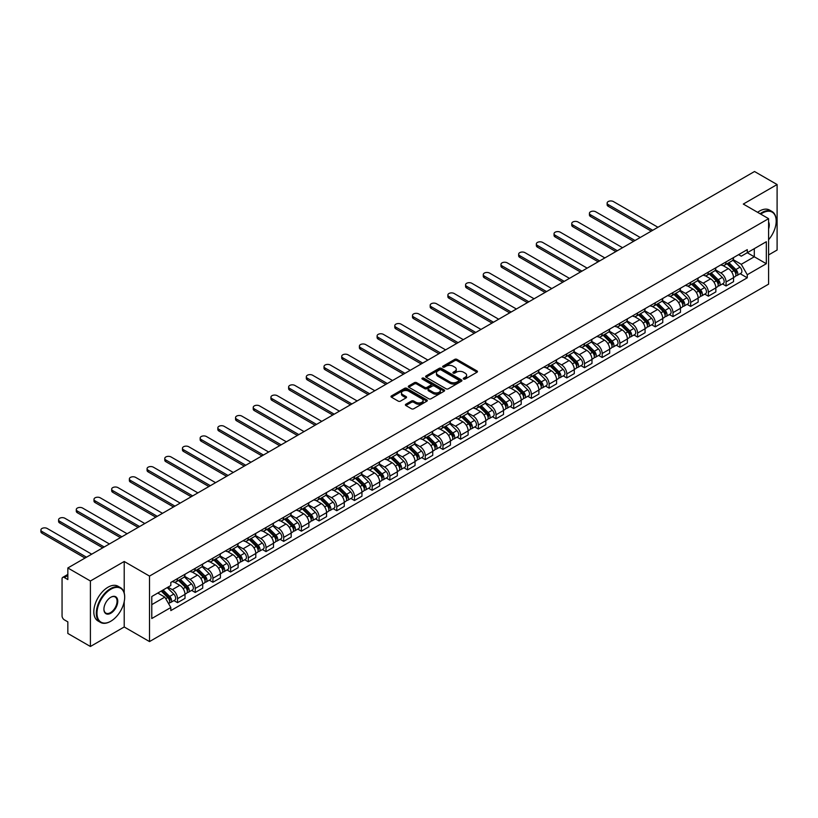 <?xml version="1.0" encoding="UTF-8"?>
<svg xmlns="http://www.w3.org/2000/svg" width="818" height="818" viewBox="0 0 818 818"><rect width="100%" height="100%" fill="white"/><g stroke="black" fill="none" stroke-linecap="round" stroke-linejoin="round"><path stroke-width="1.23" d="M463.622 379.061A1.104 0.634 0 0 0 465.176 379.061L477.006 372.231A1.575 0.91 0 0 0 477.467 371.587A1.575 0.91 0 0 0 477.006 370.943L456.965 359.378A1.575 0.91 0 0 0 454.736 359.378L442.916 366.198A1.104 0.634 0 0 0 444.471 367.098L446.004 366.219A5.041 2.904 0 0 1 453.131 366.219L454.798 367.18A5.041 2.904 0 0 1 456.27 369.235A5.041 2.904 0 0 1 454.798 371.3L453.264 372.18A1.104 0.634 0 0 0 454.828 373.08L456.352 372.2A5.041 2.904 0 0 1 463.479 372.2L465.156 373.161A5.041 2.904 0 0 1 466.628 375.217A5.041 2.904 0 0 1 465.156 377.272L463.622 378.161A1.104 0.634 0 0 0 463.622 379.061L463.622 378.161M405.861 404.235A1.575 0.91 0 0 0 405.401 404.879A1.575 0.91 0 0 0 405.861 405.524L411.485 408.775A1.575 0.91 0 0 0 413.714 408.775L426.853 401.188A1.575 0.91 0 0 0 427.313 400.544A1.575 0.91 0 0 0 426.853 399.9L406.812 388.335A1.575 0.91 0 0 0 404.583 388.335L391.444 395.912A1.575 0.91 0 0 0 390.984 396.556A1.575 0.91 0 0 0 391.444 397.2L398.233 401.127A1.575 0.91 0 0 0 400.462 401.127L406.086 397.875A1.575 0.91 0 0 0 406.546 397.231A1.575 0.91 0 0 0 406.086 396.587L402.722 394.644A4.213 2.434 0 0 1 401.485 392.926A4.213 2.434 0 0 1 404.082 390.677A4.213 2.434 0 0 1 408.673 391.209L421.873 398.826A4.213 2.434 0 0 1 423.1 400.544A4.213 2.434 0 0 1 420.503 402.793A4.213 2.434 0 0 1 415.912 402.262L413.714 400.994A1.575 0.91 0 0 0 411.485 400.994L405.861 404.235L405.861 405.524L411.485 402.303L411.485 400.994M149.51 576.087L124.213 561.485L90.409 580.995L67.843 567.968L754.523 171.514L777.1 184.541L743.296 204.06L768.593 218.662L149.51 576.087L149.51 641.578L768.593 284.153L768.593 218.662M446.117 388.785A1.575 0.91 0 0 0 448.336 388.785L461.475 381.198A1.575 0.91 0 0 0 461.935 380.554A1.575 0.91 0 0 0 461.475 379.91L441.434 368.335A1.575 0.91 0 0 0 439.205 368.335L426.076 375.922A1.575 0.91 0 0 0 425.616 376.566A1.575 0.91 0 0 0 426.076 377.21L446.117 388.785M422.671 379.296A1.104 0.634 0 0 1 423.785 379.45L423.785 378.141L444.164 389.91A1.575 0.91 0 0 1 444.624 390.544A1.575 0.91 0 0 1 444.164 391.188L431.025 398.775A1.575 0.91 0 0 1 428.796 398.775L408.755 387.211L408.755 385.922A1.575 0.91 0 0 0 408.294 386.566A1.575 0.91 0 0 0 408.755 387.211M408.755 385.922L414.378 382.671A1.575 0.91 0 0 1 416.607 382.671L424.736 387.364A1.575 0.91 0 0 0 426.965 387.364L430.697 385.217A1.575 0.91 0 0 0 431.158 384.572A1.575 0.91 0 0 0 430.697 383.928L422.231 379.041A1.104 0.634 0 0 1 423.785 378.141M90.409 580.995L90.409 646.486L67.843 633.459L67.843 621.864L64.325 619.829A3.211 1.851 -120 0 1 62.056 615.903L62.056 578.837A3.211 1.851 -120 0 1 62.72 577.375L67.843 574.41M768.593 254.94L777.1 250.032L777.1 184.541M90.409 646.486L124.213 626.977L149.51 641.578M67.843 567.968L67.843 579.563L64.325 577.528A3.211 1.851 -120 0 0 62.72 577.375M726.057 261.883A7.382 4.264 60 0 1 724.533 265.196L732.018 260.87A7.382 4.264 -120 0 0 733.541 257.568M715.433 269.828L720.842 272.956A7.382 4.264 60 0 1 726.057 281.985L733.541 277.67A7.382 4.264 -120 0 0 728.327 268.631L722.969 265.533M733.541 277.67L733.541 281.658L726.057 285.983L722.468 283.907M724.533 265.196A7.382 4.264 60 0 1 720.893 264.868M726.057 281.985L726.057 285.983M708.368 272.097A7.382 4.264 60 0 1 706.834 275.41L714.318 271.095A7.382 4.264 -120 0 0 715.852 267.783M704.779 294.132L708.368 296.198L715.852 291.883L715.852 287.885A7.382 4.264 -120 0 0 710.627 278.846L705.269 275.748M706.834 275.41A7.382 4.264 60 0 1 703.204 275.083M697.744 280.042L703.143 283.171A7.382 4.264 60 0 1 708.368 292.21L708.368 296.198M690.668 282.312A7.382 4.264 60 0 1 689.145 285.625L696.629 281.31A7.382 4.264 -120 0 0 698.153 277.997M687.079 304.347L690.668 306.413L698.153 302.098L698.153 298.1A7.382 4.264 -120 0 0 692.938 289.061L687.58 285.973M689.145 285.625A7.382 4.264 60 0 1 685.504 285.298M680.044 290.267L685.453 293.386A7.382 4.264 60 0 1 690.668 302.425L690.668 306.413M672.979 292.537A7.382 4.264 60 0 1 671.445 295.84L678.93 291.525A7.382 4.264 -120 0 0 680.464 288.212M669.39 314.562L672.979 316.627L680.464 312.312L680.464 308.314A7.382 4.264 -120 0 0 675.239 299.276L669.881 296.188M671.445 295.84A7.382 4.264 60 0 1 667.815 295.513M662.345 300.482L667.754 303.601A7.382 4.264 60 0 1 672.979 312.64L672.979 316.627M655.279 302.752A7.382 4.264 60 0 1 653.756 306.065L661.241 301.74A7.382 4.264 -120 0 0 662.764 298.427M651.69 324.777L655.279 326.852L662.764 322.527L662.764 318.529A7.382 4.264 -120 0 0 657.549 309.49L652.191 306.402M653.756 306.065A7.382 4.264 60 0 1 650.116 305.727M644.656 310.697L650.065 313.815A7.382 4.264 60 0 1 655.279 322.854L655.279 326.852M637.58 312.967A7.382 4.264 60 0 1 636.056 316.28L643.541 311.955A7.382 4.264 -120 0 0 645.075 308.642M633.991 334.991L637.58 337.067L645.075 332.742L645.075 328.744A7.382 4.264 -120 0 0 639.85 319.705L634.492 316.617M636.056 316.28A7.382 4.264 60 0 1 632.426 315.942M626.956 320.912L632.365 324.03A7.382 4.264 60 0 1 637.58 333.069L637.58 337.067M619.891 323.182A7.382 4.264 60 0 1 618.367 326.494L625.852 322.169A7.382 4.264 -120 0 0 627.375 318.856M616.302 345.206L619.891 347.282L627.375 342.957L627.375 338.959A7.382 4.264 -120 0 0 622.161 329.93L616.803 326.832M618.367 326.494A7.382 4.264 60 0 1 614.727 326.157M609.267 331.126L614.676 334.245A7.382 4.264 60 0 1 619.891 343.284L619.891 347.282M602.191 333.396A7.382 4.264 60 0 1 600.668 336.709L608.152 332.384A7.382 4.264 -120 0 0 609.686 329.071M598.602 355.421L602.191 357.497L609.686 353.171L609.686 349.174A7.382 4.264 -120 0 0 604.461 340.145L599.103 337.047M600.668 336.709A7.382 4.264 60 0 1 597.038 336.372M591.567 341.341L596.976 344.46A7.382 4.264 60 0 1 602.191 353.499L602.191 357.497M584.502 343.611A7.382 4.264 60 0 1 582.968 346.924L590.463 342.599A7.382 4.264 -120 0 0 591.987 339.286M580.913 365.636L584.502 367.711L591.987 363.386L591.987 359.399A7.382 4.264 -120 0 0 586.772 350.36L581.414 347.261M582.968 346.924A7.382 4.264 60 0 1 579.338 346.587M573.878 351.556L579.287 354.675A7.382 4.264 60 0 1 584.502 363.713L584.502 367.711M566.802 353.826A7.382 4.264 60 0 1 565.279 357.139L572.764 352.814A7.382 4.264 -120 0 0 574.297 349.501M563.213 375.851L566.802 377.926L574.297 373.601L574.297 369.613A7.382 4.264 -120 0 0 569.072 360.574L563.714 357.476M565.279 357.139A7.382 4.264 60 0 1 561.649 356.812M556.179 361.771L561.588 364.9A7.382 4.264 60 0 1 566.802 373.928L566.802 377.926M549.113 364.041A7.382 4.264 60 0 1 547.579 367.354L555.074 363.039A7.382 4.264 -120 0 0 556.598 359.726M545.524 386.076L549.113 388.141L556.598 383.816L556.598 379.828A7.382 4.264 -120 0 0 551.383 370.789L546.025 367.691M547.579 367.354A7.382 4.264 60 0 1 543.95 367.026M538.489 371.986L543.898 375.114A7.382 4.264 60 0 1 549.113 384.143L549.113 388.141M531.414 374.255A7.382 4.264 60 0 1 529.89 377.568L537.375 373.253A7.382 4.264 -120 0 0 538.898 369.94M527.825 396.29L531.414 398.356L538.909 394.041L538.909 390.043A7.382 4.264 -120 0 0 533.684 381.004L528.326 377.916M529.89 377.568A7.382 4.264 60 0 1 526.26 377.241M520.79 382.2L526.199 385.329A7.382 4.264 60 0 1 531.414 394.368L531.414 398.356M513.724 384.47A7.382 4.264 60 0 1 512.191 387.783L519.686 383.468A7.382 4.264 -120 0 0 521.209 380.155M510.135 406.505L513.724 408.571L521.209 404.256L521.209 400.258A7.382 4.264 -120 0 0 515.994 391.219L510.636 388.131M512.191 387.783A7.382 4.264 60 0 1 508.561 387.456M503.101 392.425L508.51 395.544A7.382 4.264 60 0 1 513.724 404.583L513.724 408.571M496.025 394.695A7.382 4.264 60 0 1 494.501 398.008L501.986 393.683A7.382 4.264 -120 0 0 503.51 390.37M492.436 416.72L496.025 418.785L503.51 414.47L503.51 410.472A7.382 4.264 -120 0 0 498.295 401.433L492.937 398.346M494.501 398.008A7.382 4.264 60 0 1 490.872 397.671M485.401 402.64L490.81 405.759A7.382 4.264 60 0 1 496.025 414.798L496.025 418.785M478.336 404.91A7.382 4.264 60 0 1 476.802 408.223L484.287 403.898A7.382 4.264 -120 0 0 485.82 400.585M474.747 426.935L478.336 429.01L485.82 424.685L485.82 420.687A7.382 4.264 -120 0 0 480.606 411.648L475.248 408.56M476.802 408.223A7.382 4.264 60 0 1 473.172 407.885M467.712 412.855L473.121 415.973A7.382 4.264 60 0 1 478.336 425.012L478.336 429.01M460.636 415.125A7.382 4.264 60 0 1 459.113 418.438L466.597 414.113A7.382 4.264 -120 0 0 468.121 410.8M457.047 437.149L460.636 439.225L468.121 434.9L468.121 430.902A7.382 4.264 -120 0 0 462.906 421.863L457.548 418.775M459.113 418.438A7.382 4.264 60 0 1 455.483 418.1M450.012 423.07L455.421 426.188A7.382 4.264 60 0 1 460.636 435.227L460.636 439.225M442.947 425.34A7.382 4.264 60 0 1 441.413 428.652L448.898 424.327A7.382 4.264 -120 0 0 450.432 421.014M439.358 447.364L442.947 449.44L450.432 445.115L450.432 441.117A7.382 4.264 -120 0 0 445.217 432.088L439.859 428.99M441.413 428.652A7.382 4.264 60 0 1 437.783 428.315M432.323 433.284L437.722 436.403A7.382 4.264 60 0 1 442.947 445.442L442.947 449.44M425.248 435.554A7.382 4.264 60 0 1 423.724 438.867L431.209 434.542A7.382 4.264 -120 0 0 432.732 431.229M421.659 457.579L425.248 459.655L432.732 455.329L432.732 451.342A7.382 4.264 -120 0 0 427.517 442.303L422.16 439.205M423.724 438.867A7.382 4.264 60 0 1 420.094 438.53M414.624 443.499L420.033 446.618A7.382 4.264 60 0 1 425.248 455.657L425.248 459.655M407.558 445.769A7.382 4.264 60 0 1 406.025 449.082L413.509 444.757A7.382 4.264 -120 0 0 415.043 441.444M403.969 467.794L407.558 469.869L415.043 465.544L415.043 461.556A7.382 4.264 -120 0 0 409.828 452.518L404.47 449.419M406.025 449.082A7.382 4.264 60 0 1 402.395 448.755M396.934 453.714L402.333 456.843A7.382 4.264 60 0 1 407.558 465.871L407.558 469.869M389.859 455.984A7.382 4.264 60 0 1 388.335 459.297L395.82 454.972A7.382 4.264 -120 0 0 397.344 451.669M386.27 478.009L389.859 480.084L397.344 475.759L397.344 471.771A7.382 4.264 -120 0 0 392.129 462.732L386.771 459.634M388.335 459.297A7.382 4.264 60 0 1 384.695 458.97M379.235 463.929L384.644 467.058A7.382 4.264 60 0 1 389.859 476.086L389.859 480.084M372.17 466.199A7.382 4.264 60 0 1 370.636 469.512L378.12 465.197A7.382 4.264 -120 0 0 379.654 461.884M368.581 488.234L372.17 490.299L379.654 485.984L379.654 481.986A7.382 4.264 -120 0 0 374.439 472.947L369.071 469.849M370.636 469.512A7.382 4.264 60 0 1 367.006 469.184M361.546 474.143L366.945 477.272A7.382 4.264 60 0 1 372.17 486.311L372.17 490.299M354.47 476.413A7.382 4.264 60 0 1 352.947 479.726L360.431 475.411A7.382 4.264 -120 0 0 361.955 472.098M350.881 498.448L354.47 500.514L361.955 496.199L361.955 492.201A7.382 4.264 -120 0 0 356.74 483.162L351.382 480.074M352.947 479.726A7.382 4.264 60 0 1 349.306 479.399M343.846 484.368L349.255 487.487A7.382 4.264 60 0 1 354.47 496.526L354.47 500.514M336.781 486.638A7.382 4.264 60 0 1 335.247 489.951L342.732 485.626A7.382 4.264 -120 0 0 344.266 482.313M333.192 508.663L336.781 510.729L344.266 506.414L344.266 502.416A7.382 4.264 -120 0 0 339.041 493.377L333.683 490.289M335.247 489.951A7.382 4.264 60 0 1 331.617 489.614M326.157 494.583L331.556 497.702A7.382 4.264 60 0 1 336.781 506.741L336.781 510.729M319.081 496.853A7.382 4.264 60 0 1 317.558 500.166L325.043 495.841A7.382 4.264 -120 0 0 326.566 492.528M315.492 518.878L319.081 520.954L326.566 516.628L326.566 512.63A7.382 4.264 -120 0 0 321.351 503.591L315.993 500.504M317.558 500.166A7.382 4.264 60 0 1 313.918 499.829M308.458 504.798L313.867 507.917A7.382 4.264 60 0 1 319.081 516.956L319.081 520.954M301.392 507.068A7.382 4.264 60 0 1 299.858 510.381L307.343 506.056A7.382 4.264 -120 0 0 308.877 502.743M297.803 529.093L301.392 531.168L308.877 526.843L308.877 522.845A7.382 4.264 -120 0 0 303.652 513.806L298.294 510.718M299.858 510.381A7.382 4.264 60 0 1 296.228 510.043M290.768 515.013L296.167 518.131A7.382 4.264 60 0 1 301.392 527.17L301.392 531.168M283.693 517.283A7.382 4.264 60 0 1 282.169 520.596L289.654 516.27A7.382 4.264 -120 0 0 291.177 512.958M280.104 539.307L283.693 541.383L291.177 537.058L291.177 533.06A7.382 4.264 -120 0 0 285.963 524.031L280.605 520.933M282.169 520.596A7.382 4.264 60 0 1 278.529 520.258M273.069 525.228L278.478 528.346A7.382 4.264 60 0 1 283.693 537.385L283.693 541.383M266.003 527.498A7.382 4.264 60 0 1 264.47 530.81L271.954 526.485A7.382 4.264 -120 0 0 273.488 523.172M262.404 549.522L266.003 551.598L273.488 547.273L273.488 543.285A7.382 4.264 -120 0 0 268.263 534.246L262.905 531.148M264.47 530.81A7.382 4.264 60 0 1 260.84 530.473M255.369 535.442L260.778 538.561A7.382 4.264 60 0 1 266.003 547.6L266.003 551.598M248.304 537.712A7.382 4.264 60 0 1 246.78 541.025L254.265 536.7A7.382 4.264 -120 0 0 255.789 533.387M244.715 559.737L248.304 561.813L255.789 557.487L255.789 553.5A7.382 4.264 -120 0 0 250.574 544.461L245.216 541.363M246.78 541.025A7.382 4.264 60 0 1 243.14 540.688M237.68 545.657L243.089 548.776A7.382 4.264 60 0 1 248.304 557.815L248.304 561.813M230.604 547.927A7.382 4.264 60 0 1 229.081 551.24L236.566 546.915A7.382 4.264 -120 0 0 238.099 543.612M227.015 569.952L230.604 572.027L238.099 567.702L238.099 563.714A7.382 4.264 -120 0 0 232.874 554.676L227.516 551.577M229.081 551.24A7.382 4.264 60 0 1 225.451 550.913M219.981 555.872L225.39 559.001A7.382 4.264 60 0 1 230.604 568.029L230.604 572.027M212.915 558.142A7.382 4.264 60 0 1 211.392 561.455L218.876 557.14A7.382 4.264 -120 0 0 220.4 553.827M209.326 580.177L212.915 582.242L220.4 577.927L220.4 573.929A7.382 4.264 -120 0 0 215.185 564.89L209.827 561.792M211.392 561.455A7.382 4.264 60 0 1 207.752 561.128M202.291 566.087L207.7 569.216A7.382 4.264 60 0 1 212.915 578.254L212.915 582.242M195.216 568.357A7.382 4.264 60 0 1 193.692 571.67L201.177 567.355A7.382 4.264 -120 0 0 202.711 564.042M191.627 590.391L195.216 592.457L202.711 588.142L202.711 584.144A7.382 4.264 -120 0 0 197.486 575.105L192.128 572.017M193.692 571.67A7.382 4.264 60 0 1 190.062 571.342M184.592 576.312L190.001 579.43A7.382 4.264 60 0 1 195.216 588.469L195.216 592.457M177.526 578.582A7.382 4.264 60 0 1 175.993 581.884L183.488 577.569A7.382 4.264 -120 0 0 185.011 574.256M173.937 600.606L177.526 602.672L185.011 598.357L185.011 594.359A7.382 4.264 -120 0 0 179.796 585.32L174.438 582.232M175.993 581.884A7.382 4.264 60 0 1 172.363 581.557M167.997 587.16L172.312 589.645A7.382 4.264 60 0 1 177.526 598.684L177.526 602.672M738.593 254.643L741.261 256.187L766.323 241.719L754.298 248.652L754.298 256.78L741.261 264.306L733.132 259.613M747.263 252.721L766.323 263.723L747.274 274.725L741.261 264.306M766.323 241.719L766.323 263.723M151.78 604.645L164.817 597.109L170.829 607.518L170.829 610.596L747.274 277.803L747.274 274.725M170.829 607.518L151.78 618.52L151.78 596.516L170.829 585.514L170.829 582.436L747.274 249.643L747.274 252.721M124.213 561.485L124.213 592.999M124.213 601.557L124.213 626.977M164.817 597.109L157.792 593.05M740.167 273.693L747.274 277.803M464.062 379.215L465.156 378.581A5.041 2.904 0 0 0 466.628 376.525L466.628 375.217M456.27 369.235L456.27 370.554A5.041 2.904 0 0 1 454.798 372.609L453.704 373.233M477.006 370.943L477.006 372.231L456.965 360.687A1.575 0.91 0 0 0 454.736 360.687L443.356 367.262M461.475 379.91L461.475 381.198L441.434 369.654A1.575 0.91 0 0 0 439.205 369.654L426.096 377.221L426.076 375.922M458.694 381.004A1.104 0.634 0 0 0 458.694 380.104L441.106 369.951A1.104 0.634 0 0 0 439.542 369.951L437.927 370.881A5.041 2.904 0 0 0 436.454 372.936A5.041 2.904 0 0 0 437.927 374.992L449.951 381.934A5.041 2.904 0 0 0 457.078 381.934L458.694 381.004L458.694 382.313A1.104 0.634 0 0 0 459.021 381.863L459.021 380.554M436.454 372.936L436.454 374.245A5.041 2.904 0 0 0 437.927 376.3L437.927 374.992M458.694 382.313L457.078 383.243A5.041 2.904 0 0 1 449.951 383.243L437.927 376.3M408.785 387.221L414.378 383.979L414.378 382.671M431.158 384.572L431.158 385.881A1.575 0.91 0 0 1 430.697 386.525L426.965 388.673A1.575 0.91 0 0 1 424.736 388.673L416.607 383.979A1.575 0.91 0 0 0 414.378 383.979M423.785 379.45L444.143 391.198M433.172 392.231A4.213 2.434 0 0 0 437.763 392.763A4.213 2.434 0 0 0 440.36 390.513A4.213 2.434 0 0 0 439.123 388.795L434.481 386.116A1.575 0.91 0 0 0 432.252 386.116L428.52 388.264A1.575 0.91 0 0 0 428.059 388.908A1.575 0.91 0 0 0 428.52 389.552L433.172 392.231L433.172 393.55A4.213 2.434 0 0 0 437.763 394.071A4.213 2.434 0 0 0 440.36 391.822L440.36 390.513M428.059 388.908L428.059 390.217A1.575 0.91 0 0 0 428.52 390.861L428.52 389.552M433.172 393.55L428.52 390.861M423.1 400.544L423.1 401.853A4.213 2.434 0 0 1 420.503 404.102A4.213 2.434 0 0 1 415.912 403.571L413.714 402.303A1.575 0.91 0 0 0 411.485 402.303M401.485 392.926L401.485 394.235A4.213 2.434 0 0 0 402.722 395.953L402.722 394.644M406.065 397.885L402.722 395.953M426.853 399.9L426.853 401.188L406.812 389.644A1.575 0.91 0 0 0 404.583 389.644L391.464 397.211L391.444 395.912M727.008 263.764L733.981 270.646A4.008 2.311 60 0 1 735.034 276.658L733.541 277.517M728.398 265.134L731.353 266.842M657.948 227.271L613.428 201.576A3.691 2.127 -0 0 0 609.4 201.105A3.691 2.127 -0 0 0 607.13 203.079A3.691 2.127 -0 0 0 608.203 204.582L652.723 230.287M727.785 263.314L735.413 270.85A1.922 1.115 60 0 1 735.924 273.733A1.922 1.115 60 0 1 735.75 273.805M728.94 262.65L735.914 269.531A4.008 2.311 60 0 1 736.967 275.543A4.008 2.311 60 0 1 735.76 275.666M732.836 260.114L739.993 267.169A4.008 2.311 60 0 1 741.047 273.181L736.967 275.543M651.251 231.136L608.203 206.289A3.691 2.127 180 0 1 607.13 204.776L607.13 203.079M709.318 273.979L716.282 280.86A4.008 2.311 60 0 1 717.345 286.873L715.852 287.731M710.709 275.349L713.664 277.057M640.249 237.496L595.729 211.79A3.691 2.127 -0 0 0 591.711 211.33A3.691 2.127 -0 0 0 589.43 213.293A3.691 2.127 -0 0 0 590.514 214.797L635.034 240.502M710.085 273.539L717.723 281.065A1.922 1.115 60 0 1 718.235 283.948A1.922 1.115 60 0 1 718.051 284.02M711.241 272.864L718.214 279.746A4.008 2.311 60 0 1 719.267 285.758A4.008 2.311 60 0 1 718.061 285.881M715.147 270.329L722.294 277.384A4.008 2.311 60 0 1 723.357 283.396L719.267 285.758M633.561 241.351L590.514 216.504A3.691 2.127 180 0 1 589.43 215.001L589.43 213.293M691.619 284.194L698.592 291.075A4.008 2.311 60 0 1 699.646 297.087L698.153 297.946M693.01 285.564L695.965 287.271M622.559 247.711L578.04 222.005A3.691 2.127 -0 0 0 574.011 221.545A3.691 2.127 -0 0 0 571.741 223.508A3.691 2.127 -0 0 0 572.815 225.011L617.334 250.717M692.396 283.754L700.024 291.28A1.922 1.115 60 0 1 700.535 294.163A1.922 1.115 60 0 1 700.361 294.235M693.552 283.079L700.525 289.961A4.008 2.311 60 0 1 701.578 295.973A4.008 2.311 60 0 1 700.372 296.106M697.447 280.543L704.605 287.599A4.008 2.311 60 0 1 705.658 293.611L701.578 295.973M615.862 251.566L572.815 226.719A3.691 2.127 180 0 1 571.741 225.216L571.741 223.508M768.593 239.735A19.571 11.299 120 0 0 776.19 221.085A19.571 11.299 120 0 0 762.356 213.099A19.571 11.299 120 0 0 760.75 214.132M760.106 213.764A20.051 11.575 -60 0 1 762.018 212.506A20.051 11.575 -60 0 1 772.039 211.514A20.051 11.575 -60 0 1 776.19 220.696A20.051 11.575 -60 0 1 776.19 220.891M768.593 222.015A9.785 5.654 -60 0 1 768.593 228.928M757.611 212.322A20.051 11.575 -60 0 1 759.523 211.064A20.051 11.575 -60 0 1 769.544 210.073L772.039 211.514M110.491 621.404L110.829 621.21A19.571 11.299 120 0 0 124.673 597.242A19.571 11.299 120 0 0 110.829 589.246A19.571 11.299 120 0 0 96.994 613.224A19.571 11.299 120 0 0 110.829 621.21L110.491 621.404A20.051 11.575 -60 0 1 100.461 622.396A20.051 11.575 -60 0 1 97.393 606.332A20.051 11.575 -60 0 1 110.491 588.663A20.051 11.575 -60 0 1 120.512 587.672A20.051 11.575 -60 0 1 124.673 596.843A20.051 11.575 -60 0 1 124.663 597.048M110.829 597.242L110.829 597.242A9.785 5.654 -60 0 1 117.751 601.24A9.785 5.654 -60 0 1 110.829 613.224A9.785 5.654 -60 0 1 103.917 609.226A9.785 5.654 -60 0 1 110.829 597.242L110.829 597.242M103.917 609.021A9.305 5.368 120 0 0 105.839 613.091A9.305 5.368 120 0 0 110.491 612.631A9.305 5.368 120 0 0 116.565 604.43A9.305 5.368 120 0 0 115.144 596.976A9.305 5.368 120 0 0 110.655 597.345M100.461 622.396L97.966 620.954A20.051 11.575 -60 0 1 94.898 604.891A20.051 11.575 -60 0 1 107.996 587.222A20.051 11.575 -60 0 1 118.017 586.23L120.512 587.672M673.93 294.408L680.893 301.29A4.008 2.311 60 0 1 681.956 307.302L680.464 308.161M675.32 295.789L678.275 297.486M604.86 257.926L560.34 232.22A3.691 2.127 -0 0 0 556.322 231.76A3.691 2.127 -0 0 0 554.042 233.723A3.691 2.127 -0 0 0 555.125 235.236L599.645 260.932M674.697 293.969L682.335 301.494A1.922 1.115 60 0 1 682.836 304.378A1.922 1.115 60 0 1 682.662 304.449M675.852 293.304L682.825 300.175A4.008 2.311 60 0 1 683.879 306.188A4.008 2.311 60 0 1 682.672 306.321M679.758 290.758L686.905 297.824A4.008 2.311 60 0 1 687.969 303.836L683.879 306.188M598.173 261.791L555.125 236.934A3.691 2.127 180 0 1 554.042 235.431L554.042 233.723M656.23 304.633L663.204 311.505A4.008 2.311 60 0 1 664.257 317.517L662.764 318.386M657.621 306.004L660.576 307.701M587.171 268.14L542.651 242.435A3.691 2.127 -0 0 0 538.622 241.975A3.691 2.127 -0 0 0 536.352 243.938A3.691 2.127 -0 0 0 537.426 245.451L581.946 271.147M657.007 304.184L664.635 311.709A1.922 1.115 60 0 1 665.146 314.603A1.922 1.115 60 0 1 664.973 314.664M658.163 303.519L665.126 310.39A4.008 2.311 60 0 1 666.189 316.402A4.008 2.311 60 0 1 664.973 316.535M662.059 300.973L669.216 308.038A4.008 2.311 60 0 1 670.269 314.051L666.189 316.402M580.473 272.005L537.426 247.148A3.691 2.127 180 0 1 536.352 245.645L536.352 243.938M638.541 314.848L645.504 321.719A4.008 2.311 60 0 1 646.568 327.732L645.065 328.601M639.932 316.218L642.887 317.926M569.471 278.355L524.952 252.65A3.691 2.127 -0 0 0 520.933 252.189A3.691 2.127 -0 0 0 518.653 254.153A3.691 2.127 -0 0 0 519.737 255.666L564.256 281.372M639.308 314.398L646.946 321.924A1.922 1.115 60 0 1 647.447 324.818A1.922 1.115 60 0 1 647.273 324.889M640.463 313.734L647.437 320.605A4.008 2.311 60 0 1 648.49 326.617A4.008 2.311 60 0 1 647.283 326.75M644.369 311.198L651.517 318.253A4.008 2.311 60 0 1 652.58 324.265L648.49 326.617M562.784 282.22L519.737 257.363A3.691 2.127 180 0 1 518.653 255.86L518.653 254.153M620.842 325.063L627.815 331.934A4.008 2.311 60 0 1 628.868 337.946L627.375 338.816M622.232 326.433L625.187 328.141M551.782 288.57L507.262 262.864A3.691 2.127 -0 0 0 503.234 262.404A3.691 2.127 -0 0 0 500.964 264.378A3.691 2.127 -0 0 0 502.037 265.881L546.557 291.586M621.619 324.613L629.246 332.149A1.922 1.115 60 0 1 629.758 335.032A1.922 1.115 60 0 1 629.584 335.104M622.774 323.948L629.737 330.82A4.008 2.311 60 0 1 630.801 336.832A4.008 2.311 60 0 1 629.584 336.965M626.67 321.413L633.827 328.468A4.008 2.311 60 0 1 634.88 334.48L630.801 336.832M545.085 292.435L502.037 267.578A3.691 2.127 180 0 1 500.964 266.075L500.964 264.378M603.152 335.278L610.116 342.149A4.008 2.311 60 0 1 611.179 348.161L609.676 349.03M604.543 336.648L607.498 338.355M534.082 298.785L489.563 273.079A3.691 2.127 -0 0 0 485.544 272.619A3.691 2.127 -0 0 0 483.264 274.592A3.691 2.127 -0 0 0 484.348 276.095L528.868 301.801M603.919 334.828L611.557 342.364A1.922 1.115 60 0 1 612.058 345.247A1.922 1.115 60 0 1 611.884 345.319M605.075 334.163L612.048 341.045A4.008 2.311 60 0 1 613.101 347.057A4.008 2.311 60 0 1 611.895 347.18M608.981 331.627L616.128 338.683A4.008 2.311 60 0 1 617.191 344.695L613.101 347.057M527.395 302.65L484.348 277.803A3.691 2.127 180 0 1 483.264 276.29L483.264 274.592M585.453 345.493L592.426 352.374A4.008 2.311 60 0 1 593.479 358.386L591.987 359.245M586.843 346.863L589.798 348.57M516.383 308.999L471.863 283.304A3.691 2.127 -0 0 0 467.845 282.834A3.691 2.127 -0 0 0 465.575 284.807A3.691 2.127 -0 0 0 466.649 286.31L511.168 312.016M586.23 345.043L593.858 352.578A1.922 1.115 60 0 1 594.369 355.462A1.922 1.115 60 0 1 594.195 355.533M587.385 344.378L594.349 351.259A4.008 2.311 60 0 1 595.412 357.272A4.008 2.311 60 0 1 594.195 357.394M591.281 341.842L598.439 348.897A4.008 2.311 60 0 1 599.492 354.91L595.412 357.272M509.696 312.865L466.649 288.018A3.691 2.127 180 0 1 465.575 286.504L465.575 284.807M567.764 355.707L574.727 362.589A4.008 2.311 60 0 1 575.79 368.601L574.287 369.46M569.154 357.077L572.099 358.785M498.694 319.214L454.174 293.519A3.691 2.127 -0 0 0 450.156 293.048A3.691 2.127 -0 0 0 447.875 295.022A3.691 2.127 -0 0 0 448.959 296.525L493.479 322.231M568.53 355.257L576.169 362.793A1.922 1.115 60 0 1 576.67 365.677A1.922 1.115 60 0 1 576.496 365.748M569.686 354.593L576.659 361.474A4.008 2.311 60 0 1 577.712 367.486A4.008 2.311 60 0 1 576.506 367.609M573.592 352.057L580.739 359.112A4.008 2.311 60 0 1 581.803 365.125L577.712 367.486M491.996 323.079L448.959 298.233A3.691 2.127 180 0 1 447.875 296.719L447.875 295.022M550.064 365.922L557.038 372.803A4.008 2.311 60 0 1 558.091 378.816L556.598 379.675M551.455 367.292L554.41 369M480.994 329.429L436.475 303.734A3.691 2.127 -0 0 0 432.456 303.274A3.691 2.127 -0 0 0 430.176 305.237A3.691 2.127 -0 0 0 431.26 306.74L475.779 332.445M550.841 365.482L558.469 373.008A1.922 1.115 60 0 1 558.98 375.891A1.922 1.115 60 0 1 558.806 375.963M551.997 364.808L558.96 371.689A4.008 2.311 60 0 1 560.023 377.701A4.008 2.311 60 0 1 558.806 377.824M555.892 362.272L563.05 369.327A4.008 2.311 60 0 1 564.103 375.339L560.023 377.701M474.307 333.294L431.26 308.447A3.691 2.127 180 0 1 430.176 306.944L430.176 305.237M532.365 376.137L539.338 383.018A4.008 2.311 60 0 1 540.401 389.031L538.898 389.889M533.755 377.507L536.71 379.215M463.305 339.654L418.785 313.948A3.691 2.127 -0 0 0 414.767 313.488A3.691 2.127 -0 0 0 412.487 315.451A3.691 2.127 -0 0 0 413.571 316.955L458.09 342.66M533.142 375.697L540.78 383.223A1.922 1.115 60 0 1 541.281 386.106A1.922 1.115 60 0 1 541.107 386.178M534.297 375.022L541.271 381.904A4.008 2.311 60 0 1 542.324 387.916A4.008 2.311 60 0 1 541.117 388.049M538.203 372.487L545.35 379.542A4.008 2.311 60 0 1 546.414 385.554L542.324 387.916M456.608 343.509L413.571 318.662A3.691 2.127 180 0 1 412.487 317.159L412.487 315.451M514.675 386.352L521.649 393.233A4.008 2.311 60 0 1 522.702 399.245L521.209 400.104M516.066 387.732L519.021 389.429M445.606 349.869L401.086 324.163A3.691 2.127 -0 0 0 397.067 323.703A3.691 2.127 -0 0 0 394.787 325.666A3.691 2.127 -0 0 0 395.871 327.18L440.391 352.875M515.452 385.912L523.08 393.438A1.922 1.115 60 0 1 523.592 396.321A1.922 1.115 60 0 1 523.418 396.393M516.608 385.247L523.571 392.119A4.008 2.311 60 0 1 524.635 398.131A4.008 2.311 60 0 1 523.418 398.264M520.504 382.701L527.661 389.767A4.008 2.311 60 0 1 528.714 395.779L524.635 398.131M438.918 353.734L395.871 328.877A3.691 2.127 180 0 1 394.787 327.374L394.787 325.666M496.976 396.566L503.949 403.448A4.008 2.311 60 0 1 505.013 409.46L503.51 410.329M498.366 397.947L501.322 399.644M427.916 360.084L383.397 334.378A3.691 2.127 -0 0 0 379.378 333.918A3.691 2.127 -0 0 0 377.098 335.881A3.691 2.127 -0 0 0 378.182 337.394L422.701 363.09M497.753 396.127L505.391 403.652A1.922 1.115 60 0 1 505.892 406.546A1.922 1.115 60 0 1 505.718 406.607M498.908 395.462L505.882 402.333A4.008 2.311 60 0 1 506.935 408.346A4.008 2.311 60 0 1 505.728 408.479M502.814 392.916L509.962 399.982A4.008 2.311 60 0 1 511.025 405.994L506.935 408.346M421.219 363.949L378.182 339.092A3.691 2.127 180 0 1 377.098 337.589L377.098 335.881M479.287 406.791L486.26 413.663A4.008 2.311 60 0 1 487.313 419.675L485.82 420.544M480.677 408.162L483.632 409.869M410.217 370.298L365.697 344.593A3.691 2.127 -0 0 0 361.679 344.133A3.691 2.127 -0 0 0 359.399 346.096A3.691 2.127 -0 0 0 360.482 347.609L405.002 373.315M480.064 406.341L487.692 413.867A1.922 1.115 60 0 1 488.203 416.761A1.922 1.115 60 0 1 488.029 416.822M481.219 405.677L488.182 412.548A4.008 2.311 60 0 1 489.246 418.56A4.008 2.311 60 0 1 488.029 418.693M485.115 403.141L492.272 410.196A4.008 2.311 60 0 1 493.326 416.209L489.246 418.56M403.53 374.163L360.482 349.306A3.691 2.127 180 0 1 359.399 347.803L359.399 346.096M461.587 417.006L468.561 423.877A4.008 2.311 60 0 1 469.624 429.89L468.121 430.759M462.978 418.376L465.933 420.084M392.528 380.513L348.008 354.808A3.691 2.127 -0 0 0 343.989 354.347A3.691 2.127 -0 0 0 341.709 356.321A3.691 2.127 -0 0 0 342.793 357.824L387.313 383.53M462.364 416.556L470.002 424.092A1.922 1.115 60 0 1 470.503 426.976A1.922 1.115 60 0 1 470.33 427.047M463.52 415.892L470.493 422.763A4.008 2.311 60 0 1 471.546 428.775A4.008 2.311 60 0 1 470.34 428.908M467.415 413.356L474.573 420.411A4.008 2.311 60 0 1 475.636 426.423L471.546 428.775M385.83 384.378L342.793 359.521A3.691 2.127 180 0 1 341.709 358.018L341.709 356.321M443.898 427.221L450.871 434.092A4.008 2.311 60 0 1 451.925 440.104L450.432 440.974M445.289 428.591L448.244 430.299M374.828 390.728L330.308 365.022A3.691 2.127 -0 0 0 326.29 364.562A3.691 2.127 -0 0 0 324.01 366.536A3.691 2.127 -0 0 0 325.094 368.039L369.613 393.744M444.675 426.771L452.303 434.307A1.922 1.115 60 0 1 452.814 437.19A1.922 1.115 60 0 1 452.64 437.262M445.82 426.106L452.794 432.978A4.008 2.311 60 0 1 453.857 439A4.008 2.311 60 0 1 452.64 439.123M449.726 423.571L456.884 430.626A4.008 2.311 60 0 1 457.937 436.638L453.857 439M368.141 394.593L325.094 369.736A3.691 2.127 180 0 1 324.01 368.233L324.01 366.536M426.198 437.436L433.172 444.307A4.008 2.311 60 0 1 434.235 450.319L432.732 451.188M427.589 438.806L430.544 440.513M357.139 400.943L312.619 375.237A3.691 2.127 -0 0 0 308.601 374.777A3.691 2.127 -0 0 0 306.321 376.75A3.691 2.127 -0 0 0 307.404 378.253L351.914 403.959M426.976 436.986L434.614 444.522A1.922 1.115 60 0 1 435.115 447.405A1.922 1.115 60 0 1 434.941 447.477M428.131 436.321L435.104 443.203A4.008 2.311 60 0 1 436.158 449.215A4.008 2.311 60 0 1 434.951 449.338M432.027 433.785L439.184 440.841A4.008 2.311 60 0 1 440.237 446.853L436.158 449.215M350.441 404.808L307.404 379.961A3.691 2.127 180 0 1 306.321 378.448L306.321 376.75M408.509 447.651L415.483 454.532A4.008 2.311 60 0 1 416.536 460.544L415.043 461.403M409.9 449.021L412.855 450.728M339.439 411.157L294.92 385.462A3.691 2.127 -0 0 0 290.901 384.992A3.691 2.127 -0 0 0 288.621 386.965A3.691 2.127 -0 0 0 289.705 388.468L334.225 414.174M409.276 447.201L416.914 454.736A1.922 1.115 60 0 1 417.425 457.62A1.922 1.115 60 0 1 417.241 457.691M410.431 446.536L417.405 453.417A4.008 2.311 60 0 1 418.468 459.43A4.008 2.311 60 0 1 417.252 459.552M414.337 444L421.495 451.055A4.008 2.311 60 0 1 422.548 457.068L418.468 459.43M332.752 415.023L289.705 390.176A3.691 2.127 180 0 1 288.621 388.662L288.621 386.965M390.81 457.865L397.783 464.747A4.008 2.311 60 0 1 398.847 470.759L397.344 471.618M392.2 459.235L395.155 460.943M321.75 421.372L277.23 395.677A3.691 2.127 -0 0 0 273.212 395.217A3.691 2.127 -0 0 0 270.932 397.18A3.691 2.127 -0 0 0 272.005 398.683L316.525 424.389M391.587 457.415L399.215 464.951A1.922 1.115 60 0 1 399.726 467.835A1.922 1.115 60 0 1 399.552 467.906M392.742 456.751L399.716 463.632A4.008 2.311 60 0 1 400.769 469.644A4.008 2.311 60 0 1 399.562 469.767M396.638 454.215L403.795 461.27A4.008 2.311 60 0 1 404.849 467.282L400.769 469.644M315.053 425.237L272.005 400.391A3.691 2.127 180 0 1 270.932 398.887L270.932 397.18M373.12 468.08L380.094 474.961A4.008 2.311 60 0 1 381.147 480.974L379.654 481.833M374.511 469.45L377.466 471.158M304.051 431.597L259.531 405.892A3.691 2.127 -0 0 0 255.513 405.431A3.691 2.127 -0 0 0 253.232 407.395A3.691 2.127 -0 0 0 254.316 408.898L298.836 434.603M373.887 467.64L381.525 475.166A1.922 1.115 60 0 1 382.037 478.049A1.922 1.115 60 0 1 381.853 478.121M375.043 466.966L382.016 473.847A4.008 2.311 60 0 1 383.08 479.859A4.008 2.311 60 0 1 381.863 479.992M378.949 464.43L386.096 471.485A4.008 2.311 60 0 1 387.159 477.497L383.08 479.859M297.363 435.452L254.316 410.605A3.691 2.127 180 0 1 253.232 409.102L253.232 407.395M355.421 478.295L362.394 485.176A4.008 2.311 60 0 1 363.448 491.189L361.955 492.047M356.812 479.665L359.767 481.373M286.361 441.812L241.842 416.106A3.691 2.127 -0 0 0 237.813 415.646A3.691 2.127 -0 0 0 235.543 417.609A3.691 2.127 -0 0 0 236.617 419.123L281.136 444.818M356.198 477.855L363.826 485.381A1.922 1.115 60 0 1 364.337 488.264A1.922 1.115 60 0 1 364.163 488.336M357.354 477.18L364.327 484.062A4.008 2.311 60 0 1 365.38 490.074A4.008 2.311 60 0 1 364.174 490.207M361.249 474.644L368.407 481.7A4.008 2.311 60 0 1 369.46 487.712L365.38 490.074M279.664 445.677L236.617 420.82A3.691 2.127 180 0 1 235.543 419.317L235.543 417.609M337.732 488.51L344.695 495.391A4.008 2.311 60 0 1 345.758 501.403L344.266 502.272M339.122 489.89L342.077 491.587M268.662 452.027L224.142 426.321A3.691 2.127 -0 0 0 220.124 425.861A3.691 2.127 -0 0 0 217.844 427.824A3.691 2.127 -0 0 0 218.927 429.338L263.447 455.033M338.499 488.07L346.137 495.596A1.922 1.115 60 0 1 346.648 498.489A1.922 1.115 60 0 1 346.464 498.551M339.654 487.405L346.627 494.276A4.008 2.311 60 0 1 347.691 500.289A4.008 2.311 60 0 1 346.474 500.422M343.56 484.859L350.707 491.925A4.008 2.311 60 0 1 351.771 497.937L347.691 500.289M261.975 455.892L218.927 431.035A3.691 2.127 180 0 1 217.844 429.532L217.844 427.824M320.032 498.735L327.006 505.606A4.008 2.311 60 0 1 328.059 511.618L326.566 512.487M321.423 500.105L324.378 501.812M250.973 462.242L206.453 436.536A3.691 2.127 -0 0 0 202.424 436.076A3.691 2.127 -0 0 0 200.154 438.039A3.691 2.127 -0 0 0 201.228 439.552L245.748 465.248M320.809 498.285L328.437 505.81A1.922 1.115 60 0 1 328.948 508.704A1.922 1.115 60 0 1 328.775 508.765M321.965 497.62L328.938 504.491A4.008 2.311 60 0 1 329.991 510.504A4.008 2.311 60 0 1 328.785 510.636M325.861 495.084L333.018 502.14A4.008 2.311 60 0 1 334.071 508.152L329.991 510.504M244.275 466.107L201.228 441.25A3.691 2.127 180 0 1 200.154 439.747L200.154 438.039M302.343 508.949L309.306 515.821A4.008 2.311 60 0 1 310.37 521.833L308.877 522.702M303.734 510.32L306.689 512.027M233.273 472.456L188.753 446.751A3.691 2.127 -0 0 0 184.735 446.291A3.691 2.127 -0 0 0 182.455 448.264A3.691 2.127 -0 0 0 183.539 449.767L228.058 475.473M303.11 508.499L310.748 516.035A1.922 1.115 60 0 1 311.259 518.919A1.922 1.115 60 0 1 311.075 518.99M304.265 507.835L311.239 514.706A4.008 2.311 60 0 1 312.292 520.718A4.008 2.311 60 0 1 311.085 520.851M308.171 505.299L315.319 512.354A4.008 2.311 60 0 1 316.382 518.367L312.292 520.718M226.586 476.321L183.539 451.464A3.691 2.127 180 0 1 182.455 449.961L182.455 448.264M284.644 519.164L291.617 526.035A4.008 2.311 60 0 1 292.67 532.048L291.177 532.917M286.034 520.534L288.989 522.242M215.584 482.671L171.064 456.965A3.691 2.127 -0 0 0 167.036 456.505A3.691 2.127 -0 0 0 164.766 458.479A3.691 2.127 -0 0 0 165.839 459.982L210.359 485.688M285.421 518.714L293.048 526.25A1.922 1.115 60 0 1 293.56 529.134A1.922 1.115 60 0 1 293.386 529.205M286.576 518.05L293.55 524.921A4.008 2.311 60 0 1 294.603 530.933A4.008 2.311 60 0 1 293.396 531.066M290.472 515.514L297.629 522.569A4.008 2.311 60 0 1 298.682 528.581L294.603 530.933M208.887 486.536L165.839 461.679A3.691 2.127 180 0 1 164.766 460.176L164.766 458.479M266.954 529.379L273.918 536.25A4.008 2.311 60 0 1 274.981 542.262L273.488 543.132M268.345 530.749L271.3 532.457M197.884 492.886L153.365 467.18A3.691 2.127 -0 0 0 149.346 466.72A3.691 2.127 -0 0 0 147.066 468.694A3.691 2.127 -0 0 0 148.15 470.197L192.67 495.902M267.721 528.929L275.359 536.465A1.922 1.115 60 0 1 275.86 539.348A1.922 1.115 60 0 1 275.686 539.42M268.877 528.264L275.85 535.146A4.008 2.311 60 0 1 276.903 541.158A4.008 2.311 60 0 1 275.697 541.281M272.783 525.729L279.93 532.784A4.008 2.311 60 0 1 280.993 538.796L276.903 541.158M191.197 496.751L148.15 471.904A3.691 2.127 180 0 1 147.066 470.391L147.066 468.694M249.255 539.594L256.228 546.475A4.008 2.311 60 0 1 257.281 552.487L255.789 553.346M250.645 540.964L253.6 542.671M180.195 503.101L135.676 477.405A3.691 2.127 -0 0 0 131.647 476.935A3.691 2.127 -0 0 0 129.377 478.908A3.691 2.127 -0 0 0 130.451 480.411L174.97 506.117M250.032 539.144L257.66 546.68A1.922 1.115 60 0 1 258.171 549.563A1.922 1.115 60 0 1 257.997 549.635M251.187 538.479L258.151 545.361A4.008 2.311 60 0 1 259.214 551.373A4.008 2.311 60 0 1 257.997 551.496M255.083 535.943L262.241 542.999A4.008 2.311 60 0 1 263.294 549.011L259.214 551.373M173.498 506.966L130.451 482.119A3.691 2.127 180 0 1 129.377 480.606L129.377 478.908M231.566 549.808L238.529 556.69A4.008 2.311 60 0 1 239.592 562.702L238.089 563.561M232.956 551.179L235.911 552.886M162.496 513.315L117.976 487.62A3.691 2.127 -0 0 0 113.958 487.16A3.691 2.127 -0 0 0 111.677 489.123A3.691 2.127 -0 0 0 112.761 490.626L157.281 516.332M232.332 549.359L239.971 556.894A1.922 1.115 60 0 1 240.472 559.778A1.922 1.115 60 0 1 240.298 559.849M233.488 548.694L240.461 555.575A4.008 2.311 60 0 1 241.514 561.588A4.008 2.311 60 0 1 240.308 561.71M237.394 546.158L244.541 553.213A4.008 2.311 60 0 1 245.604 559.226L241.514 561.588M155.809 517.18L112.761 492.334A3.691 2.127 180 0 1 111.677 490.82L111.677 489.123M213.866 560.023L220.84 566.905A4.008 2.311 60 0 1 221.893 572.917L220.4 573.776M215.257 561.393L218.212 563.101M144.806 523.54L100.287 497.835A3.691 2.127 -0 0 0 96.258 497.375A3.691 2.127 -0 0 0 93.988 499.338A3.691 2.127 -0 0 0 95.062 500.841L139.581 526.547M214.643 559.584L222.271 567.109A1.922 1.115 60 0 1 222.782 569.993A1.922 1.115 60 0 1 222.608 570.064M215.799 558.909L222.762 565.79A4.008 2.311 60 0 1 223.825 571.802A4.008 2.311 60 0 1 222.608 571.935M219.694 556.373L226.852 563.428A4.008 2.311 60 0 1 227.905 569.44L223.825 571.802M138.109 527.395L95.062 502.549A3.691 2.127 180 0 1 93.988 501.045L93.988 499.338M196.177 570.238L203.14 577.119A4.008 2.311 60 0 1 204.203 583.132L202.7 583.991M197.567 571.608L200.522 573.316M127.107 533.755L82.587 508.05A3.691 2.127 -0 0 0 78.569 507.589A3.691 2.127 -0 0 0 76.289 509.553A3.691 2.127 -0 0 0 77.373 511.056L121.892 536.761M196.944 569.798L204.582 577.324A1.922 1.115 60 0 1 205.083 580.207A1.922 1.115 60 0 1 204.909 580.279M198.099 569.124L205.073 576.005A4.008 2.311 60 0 1 206.126 582.017A4.008 2.311 60 0 1 204.919 582.15M202.005 566.588L209.152 573.643A4.008 2.311 60 0 1 210.216 579.655L206.126 582.017M120.41 537.61L77.373 512.763A3.691 2.127 180 0 1 76.289 511.26L76.289 509.553M178.477 580.453L185.451 587.334A4.008 2.311 60 0 1 186.504 593.347L185.011 594.205M179.868 581.833L182.823 583.531M109.407 543.97L64.888 518.264A3.691 2.127 -0 0 0 60.869 517.804A3.691 2.127 -0 0 0 58.599 519.767A3.691 2.127 -0 0 0 59.673 521.281L104.193 546.976M179.254 580.013L186.882 587.539A1.922 1.115 60 0 1 187.394 590.432A1.922 1.115 60 0 1 187.22 590.494M180.41 579.349L187.373 586.22A4.008 2.311 60 0 1 188.437 592.232A4.008 2.311 60 0 1 187.22 592.365M184.306 576.802L191.463 583.868A4.008 2.311 60 0 1 192.516 589.88L188.437 592.232M102.72 547.835L59.673 522.978A3.691 2.127 180 0 1 58.599 521.475L58.599 519.767M161.197 591.077L167.751 597.549A4.008 2.311 60 0 1 168.815 603.561L168.61 603.674M162.168 592.048L165.124 593.756M91.718 554.185L47.199 528.479A3.691 2.127 -0 0 0 43.18 528.019A3.691 2.127 -0 0 0 40.9 529.982A3.691 2.127 -0 0 0 41.984 531.495L86.503 557.191M161.974 590.637L169.193 597.754A1.922 1.115 60 0 1 169.694 600.647A1.922 1.115 60 0 1 169.52 600.709M163.13 589.972L169.684 596.434A4.008 2.311 60 0 1 170.737 602.447A4.008 2.311 60 0 1 169.531 602.58M167.209 587.61L173.764 594.083A4.008 2.311 60 0 1 174.827 600.095L170.737 602.447M85.021 558.05L41.984 533.193A3.691 2.127 180 0 1 40.9 531.69L40.9 529.982M195.216 588.469L202.711 584.144M212.915 578.254L220.4 573.929M230.604 568.029L238.099 563.714M248.304 557.815L255.789 553.5M266.003 547.6L273.488 543.285M283.693 537.385L291.177 533.06M301.392 527.17L308.877 522.845M319.081 516.956L326.566 512.63M336.781 506.741L344.266 502.416M354.47 496.526L361.955 492.201M372.17 486.311L379.654 481.986M389.859 476.086L397.344 471.771M407.558 465.871L415.043 461.556M425.248 455.657L432.732 451.342M442.947 445.442L450.432 441.117M460.636 435.227L468.121 430.902M478.336 425.012L485.82 420.687M496.025 414.798L503.51 410.472M513.724 404.583L521.209 400.258M531.414 394.368L538.909 390.043M549.113 384.143L556.598 379.828M566.802 373.928L574.297 369.613M584.502 363.713L591.987 359.399M602.191 353.499L609.686 349.174M619.891 343.284L627.375 338.959M637.58 333.069L645.075 328.744M655.279 322.854L662.764 318.529M672.979 312.64L680.464 308.314M690.668 302.425L698.153 298.1M708.368 292.21L715.852 287.885M177.526 598.684L185.011 594.359M172.312 589.645L179.796 585.32M190.001 579.43L197.486 575.105M207.7 569.216L215.185 564.89M225.39 559.001L232.874 554.676M243.089 548.776L250.574 544.461M260.778 538.561L268.263 534.246M278.478 528.346L285.963 524.031M296.167 518.131L303.652 513.806M313.867 507.917L321.351 503.591M331.556 497.702L339.041 493.377M349.255 487.487L356.74 483.162M366.945 477.272L374.439 472.947M384.644 467.058L392.129 462.732M402.333 456.843L409.828 452.518M420.033 446.618L427.517 442.303M437.722 436.403L445.217 432.088M455.421 426.188L462.906 421.863M473.121 415.973L480.606 411.648M490.81 405.759L498.295 401.433M508.51 395.544L515.994 391.219M526.199 385.329L533.684 381.004M543.898 375.114L551.383 370.789M561.588 364.9L569.072 360.574M579.287 354.675L586.772 350.36M596.976 344.46L604.461 340.145M614.676 334.245L622.161 329.93M632.365 324.03L639.85 319.705M650.065 313.815L657.549 309.49M667.754 303.601L675.239 299.276M685.453 293.386L692.938 289.061M703.143 283.171L710.627 278.846M720.842 272.956L728.327 268.631M67.843 575.504L64.325 577.528M465.156 378.581L465.156 377.272M453.264 373.08L453.264 372.18M454.798 372.609L454.798 371.3M442.916 367.098L442.916 366.198M454.736 360.687L454.736 359.378M456.965 360.687L456.965 359.378M439.205 369.654L439.205 368.335M441.434 369.654L441.434 368.335M449.951 383.243L449.951 381.934M457.078 383.243L457.078 381.934M416.607 383.979L416.607 382.671M424.736 388.673L424.736 387.364M426.965 388.673L426.965 387.364M430.697 386.525L430.697 385.217M444.164 391.188L444.164 389.91M413.714 402.303L413.714 400.994M415.912 403.571L415.912 402.262M406.086 397.875L406.086 396.587M404.583 389.644L404.583 388.335M406.812 389.644L406.812 388.335M733.981 270.646L731.681 271.975M736.323 272.854L735.597 273.273M739.993 267.169L735.914 269.531M608.203 206.289L608.203 204.582M716.282 280.86L713.981 282.19M718.633 283.069L717.907 283.488M722.294 277.384L718.214 279.746M590.514 216.504L590.514 214.797M698.592 291.075L696.292 292.404M700.934 293.284L700.208 293.703M704.605 287.599L700.525 289.961M572.815 226.719L572.815 225.011M680.893 301.29L678.592 302.619M683.235 303.498L682.519 303.918M686.905 297.824L682.825 300.175M555.125 236.934L555.125 235.236M663.204 311.505L660.903 312.834M665.545 313.713L664.819 314.132M669.216 308.038L665.126 310.39M537.426 247.148L537.426 245.451M645.504 321.719L643.204 323.049M647.846 323.938L647.13 324.347M651.517 318.253L647.437 320.605M519.737 257.363L519.737 255.666M627.815 331.934L625.514 333.263M630.157 334.153L629.431 334.562M633.827 328.468L629.737 330.82M502.037 267.578L502.037 265.881M610.116 342.149L607.815 343.478M612.457 344.368L611.741 344.787M616.128 338.683L612.048 341.045M484.348 277.803L484.348 276.095M592.426 352.374L590.126 353.703M594.768 354.583L594.042 355.002M598.439 348.897L594.349 351.259M466.649 288.018L466.649 286.31M574.727 362.589L572.426 363.918M577.068 364.797L576.353 365.217M580.739 359.112L576.659 361.474M448.959 298.233L448.959 296.525M557.038 372.803L554.727 374.133M559.379 375.012L558.653 375.431M563.05 369.327L558.96 371.689M431.26 308.447L431.26 306.74M539.338 383.018L537.037 384.348M541.68 385.227L540.964 385.646M545.35 379.542L541.271 381.904M413.571 318.662L413.571 316.955M521.649 393.233L519.338 394.562M523.99 395.442L523.264 395.861M527.661 389.767L523.571 392.119M395.871 328.877L395.871 327.18M503.949 403.448L501.649 404.777M506.291 405.656L505.575 406.076M509.962 399.982L505.882 402.333M378.182 339.092L378.182 337.394M486.26 413.663L483.949 414.992M488.602 415.871L487.876 416.29M492.272 410.196L488.182 412.548M360.482 349.306L360.482 347.609M468.561 423.877L466.26 425.207M470.902 426.096L470.186 426.505M474.573 420.411L470.493 422.763M342.793 359.521L342.793 357.824M450.871 434.092L448.561 435.421M453.213 436.311L452.487 436.73M456.884 430.626L452.794 432.978M325.094 369.736L325.094 368.039M433.172 444.307L430.871 445.646M435.513 446.526L434.787 446.945M439.184 440.841L435.104 443.203M307.404 379.961L307.404 378.253M415.483 454.532L413.172 455.861M417.824 456.741L417.098 457.16M421.495 451.055L417.405 453.417M289.705 390.176L289.705 388.468M397.783 464.747L395.483 466.076M400.125 466.955L399.399 467.375M403.795 461.27L399.716 463.632M272.005 400.391L272.005 398.683M380.094 474.961L377.783 476.291M382.435 477.17L381.709 477.589M386.096 471.485L382.016 473.847M254.316 410.605L254.316 408.898M362.394 485.176L360.094 486.505M364.736 487.385L364.01 487.804M368.407 481.7L364.327 484.062M236.617 420.82L236.617 419.123M344.695 495.391L342.394 496.72M347.047 497.6L346.321 498.019M350.707 491.925L346.627 494.276M218.927 431.035L218.927 429.338M327.006 505.606L324.705 506.935M329.347 507.814L328.621 508.234M333.018 502.14L328.938 504.491M201.228 441.25L201.228 439.552M309.306 515.821L307.006 517.15M311.658 518.039L310.932 518.448M315.319 512.354L311.239 514.706M183.539 451.464L183.539 449.767M291.617 526.035L289.316 527.365M293.959 528.254L293.233 528.663M297.629 522.569L293.55 524.921M165.839 461.679L165.839 459.982M273.918 536.25L271.617 537.59M276.259 538.469L275.543 538.888M279.93 532.784L275.85 535.146M148.15 471.904L148.15 470.197M256.228 546.475L253.928 547.804M258.57 548.684L257.844 549.103M262.241 542.999L258.151 545.361M130.451 482.119L130.451 480.411M238.529 556.69L236.228 558.019M240.87 558.899L240.155 559.318M244.541 553.213L240.461 555.575M112.761 492.334L112.761 490.626M220.84 566.905L218.539 568.234M223.181 569.113L222.455 569.533M226.852 563.428L222.762 565.79M95.062 502.549L95.062 500.841M203.14 577.119L200.839 578.449M205.482 579.328L204.766 579.747M209.152 573.643L205.073 576.005M77.373 512.763L77.373 511.056M185.451 587.334L183.15 588.663M187.792 589.543L187.066 589.962M191.463 583.868L187.373 586.22M59.673 522.978L59.673 521.281M167.751 597.549L165.747 598.715M170.093 599.758L169.377 600.177M173.764 594.083L169.684 596.434M41.984 533.193L41.984 531.495"/></g></svg>

